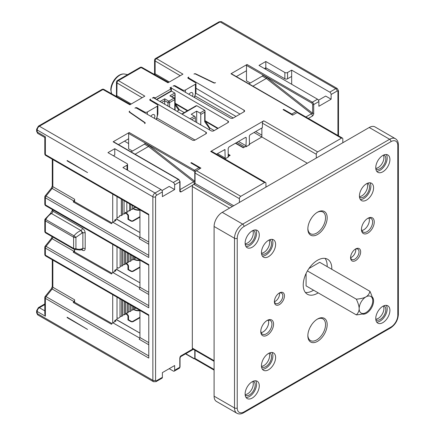<?xml version="1.0" encoding="UTF-8"?>
<svg xmlns="http://www.w3.org/2000/svg" width="435" height="435" viewBox="0 0 435 435"><rect width="100%" height="100%" fill="white"/><g stroke="black" fill="none" stroke-linecap="round" stroke-linejoin="round"><path stroke-width="0.65" d="M154.235 74.358L154.572 73.026L154.572 60.188A1.925 1.109 0 0 0 155.126 60.965L180.226 75.712M154.572 60.188A1.925 1.925 0 0 1 155.534 58.518A1.925 1.109 60 0 1 156.497 58.616A1.925 1.12 120.4 0 0 155.126 60.965L155.126 73.803L169.329 82.003M127.575 170.243L127.575 164.414A1.925 1.109 0 0 1 127.009 165.202L122.926 167.557L161.026 189.557A1.925 1.109 60 0 1 162.391 191.911L156.404 195.369A1.153 0.669 120 0 0 155.583 196.783L155.583 380.31A1.153 0.669 120 0 0 156.404 380.783L162.391 377.324L162.391 372.61L174.636 365.541L174.636 370.256A1.925 1.109 -120 0 1 174.239 371.137A1.925 1.109 -120 0 1 173.277 371.039L169.193 368.684M214.096 370.12L195.445 359.348A1.925 1.109 -60 0 1 195.049 358.467L195.049 350.322M180.541 356.743L180.895 355.895C180.264 356.211 179.905 357.108 179.807 358.592L179.807 357.962M162.391 377.324A1.925 1.109 60 0 1 161.989 378.205L156.002 381.664A1.925 1.109 60 0 0 156.404 380.783M67.137 317.615L87.549 329.398L67.137 317.207L67.137 317.615L67.49 317.414M36.632 131.261A1.925 1.109 0 0 0 37.198 132.05A3.078 1.778 -60 0 0 37.834 133.458L36.632 131.261L36.632 129.222L38.416 126.139L102.002 89.425A1.925 1.925 0 0 1 103.911 89.42A1.925 1.104 119.6 0 0 102.965 89.523L129.869 104.786L144.833 96.146L118.396 80.611L141.065 67.523A1.925 1.104 -60.4 0 1 142.017 67.425A1.925 1.925 0 0 0 140.103 67.43A1.925 1.109 -120 0 1 141.065 67.523L167.97 82.791L182.939 74.146L156.497 58.616L220.083 21.902A3.078 1.778 -60 0 1 221.627 21.75L337.288 88.528A3.078 1.778 120 0 0 335.749 88.68L220.083 21.902A1.925 1.109 60 0 0 219.126 21.81L221.627 21.75M239.408 202.438L239.408 198.67A1.925 1.109 120 0 1 240.767 196.31L264.583 182.564L210.698 151.451L263.768 120.816A1.925 1.109 120 0 0 262.403 123.17L262.403 127.667L250.103 134.768L249.288 136.182L249.478 144.654M240.767 196.31L196.408 170.699L200.899 168.106L191.373 162.608L191.373 163.207M199.948 168.66L198.985 167.638L190.856 162.907L191.373 162.608M118.478 144.616L128.64 138.749L128.64 133.463A0.772 0.446 120 0 1 129.184 132.517L113.127 141.788A0.772 0.446 -60 0 1 113.513 141.75L178.828 179.465A0.772 0.446 -60 0 0 178.448 179.503L113.127 141.788M127.575 164.414A1.925 1.109 0 0 0 127.009 163.631L107.956 152.631L114.764 148.705L173.277 182.488A1.925 1.109 -120 0 1 174.636 184.842L174.636 189.557L169.193 186.414L161.989 190.573M337.93 135.481L337.93 91.508A1.153 0.669 120 0 0 337.109 91.04L331.122 94.493A1.925 1.109 -120 0 0 329.763 92.138L291.662 70.138L291.662 76.424L287.578 78.784A1.925 1.109 180 0 1 284.86 78.784L265.807 67.784L265.807 61.498L284.86 72.498A1.925 1.109 180 0 0 287.578 72.498L291.662 70.138M331.122 94.493L331.122 99.207L318.877 106.281L318.877 101.567A1.925 1.109 60 0 0 317.517 99.207L259.004 65.424L265.807 61.498M236.319 76.582L246.482 70.715L246.482 65.424A0.772 0.446 120 0 1 247.031 64.483L230.974 73.754A0.772 0.446 -60 0 1 231.355 73.716L296.675 111.425A0.772 0.446 -60 0 0 296.289 111.463L230.974 73.754M292.771 115.068L291.803 114.052L283.604 109.359L283.087 109.658L292.614 115.155L297.105 112.562A1.925 1.109 -60 0 1 298.067 112.469L342.427 138.08A1.925 1.109 -60 0 1 342.829 138.961L342.829 142.734M316.294 158.052L316.294 154.284A1.925 1.109 120 0 1 317.653 151.924L341.464 138.178A1.925 1.109 -60 0 1 342.427 138.08M194.217 73.961L193.945 74.075A1.153 0.669 0 0 1 195.505 74.037L213.71 82.857A1.153 0.669 180 0 0 215.271 82.819L215.542 82.661A1.153 0.669 0 0 1 213.987 82.699L213.987 82.954M194.217 73.917A1.153 0.669 180 0 1 195.777 73.879L213.987 82.699M194.2 97.337A7.058 4.073 120 0 0 195.413 92.873L195.413 84.227L185.43 89.991A1.925 1.109 0 0 1 182.733 90.007L175.218 85.815A1.153 0.669 180 0 0 173.598 85.82L173.027 86.152A1.153 0.669 0 0 1 174.658 86.152L230.425 118.07A1.925 1.109 180 0 0 233.144 118.07L244.04 111.773L244.046 110.207A1.925 1.109 180 0 1 244.606 110.99A1.925 1.109 180 0 1 244.04 111.773M244.046 110.207L188.763 78.006L188.763 78.681M195.413 84.227A1.925 1.109 0 0 0 195.973 83.444A1.925 1.109 0 0 0 195.435 82.672L188.176 78.333A1.153 0.669 180 0 1 187.855 77.87A1.153 0.669 180 0 1 188.192 77.397L188.763 77.066A1.153 0.669 0 0 0 188.426 77.539A1.153 0.669 0 0 0 188.763 78.006M153.68 97.978L153.68 97.32L152.337 98.098A1.153 0.669 0 0 1 153.968 98.098L211.105 130.799A1.925 1.109 180 0 0 213.819 130.794L227.983 122.616L227.989 121.05A1.925 1.109 180 0 1 228.549 121.833A1.925 1.109 180 0 1 227.983 122.616M171.004 91.067L171.004 88.892L170.009 87.897L171.352 87.12A1.153 0.669 0 0 0 171.015 87.593A1.153 0.669 0 0 0 171.346 88.06L227.989 121.05M171.004 88.892L155.404 97.897L155.404 98.919M153.68 97.32L155.404 97.897M156.094 119.331A7.058 4.073 120 0 0 157.307 114.867L157.307 106.227L147.329 111.991A1.925 1.109 0 0 1 144.632 112.002L137.117 107.815A1.153 0.669 180 0 0 135.497 107.82L134.926 108.152A1.153 0.669 0 0 1 136.557 108.146L192.324 140.07A1.925 1.109 180 0 0 195.043 140.065L205.94 133.773L205.945 132.207A1.925 1.109 180 0 1 206.505 132.985A1.925 1.109 180 0 1 205.94 133.773M157.307 106.227A1.925 1.109 0 0 0 157.872 105.439A1.925 1.109 0 0 0 157.334 104.666L150.075 100.333A1.153 0.669 180 0 1 149.754 99.865A1.153 0.669 180 0 1 150.091 99.397L150.662 99.066A1.153 0.669 0 0 0 150.325 99.539A1.153 0.669 0 0 0 150.657 100.006L205.945 132.207M129.472 111.3L129.744 111.142A1.153 0.669 0 0 0 129.407 111.616A1.153 0.669 0 0 0 129.673 112.04L144.953 122.556A1.153 0.669 180 0 1 145.225 122.985A1.153 0.669 180 0 1 144.888 123.453L144.616 123.611A1.153 0.669 0 0 0 144.953 123.143A1.153 0.669 0 0 0 144.681 122.713L129.402 112.197A1.153 0.669 180 0 1 129.135 111.773A1.153 0.669 180 0 1 129.472 111.3L129.472 111.393M210.698 151.451A1.925 1.109 -60 0 1 211.66 151.358L265.546 182.466A1.925 1.109 -60 0 1 265.943 183.347L265.943 187.121M216.51 154.159L224.928 149.569L225.172 158.079L224.873 158.982L228.489 156.894L228.196 156.339L228.196 148.357L229.011 146.943L245.449 137.455L246.02 137.389L246.264 137.928L245.971 146.796L249.587 144.714L249.065 144.387M227.967 156.567L228.391 156.839M224.308 158.677L224.873 158.982M228.196 154.169L230.153 155.3L228.201 156.431M245.971 146.796L245.411 146.497L243.219 147.759L235.406 143.251M307.311 163.239L261.859 136.998L249.293 144.257M229.658 155.795L228.196 154.844M235.678 143.093L243.714 147.683M261.859 136.998L261.859 127.977M264.583 182.564A1.925 1.109 -60 0 1 265.546 182.466M214.096 360.669L192.324 348.098L192.324 186.571A1.925 1.109 -60 0 1 192.803 185.098A1.925 1.109 -60 0 1 193.689 184.212L195.049 183.429L233.693 205.739M192.324 348.098A1.925 1.109 120 0 0 192.727 348.979A1.925 1.109 120 0 0 192.803 349.017M162.391 191.911L162.391 196.625L174.636 189.557M179.764 190.111L180.03 190.22A0.772 0.446 179.7 0 1 179.807 190.535C179.601 191.411 179.965 191.889 180.895 191.976L179.769 189.78M44.8 247.308A1.925 1.109 0 0 0 45.365 248.091A1.925 1.109 -60 0 1 46.045 246.34A1.925 0.408 38.8 0 0 45.224 246.101A1.925 1.925 0 0 0 44.8 247.308L44.8 254.366A1.925 1.109 0 0 0 45.365 255.155L148.781 314.864L148.781 358.081L45.365 298.372A1.925 1.109 -60 0 1 46.045 296.621L148.781 355.933M44.8 197.022A1.925 1.109 0 0 0 45.365 197.811A1.925 1.109 -60 0 1 46.045 196.054A1.925 0.408 38.8 0 0 45.224 195.821A1.925 1.925 0 0 0 44.8 197.022L44.8 204.086A1.925 1.109 0 0 0 45.365 204.874L148.781 264.583L148.781 307.801L45.365 248.091L45.365 255.155A1.925 1.109 -60 0 0 45.762 256.036L148.781 315.511M44.8 137.427L44.8 153.805A1.925 1.109 0 0 0 45.365 154.594L148.781 214.297L148.781 257.52L45.365 197.811L45.365 204.874A1.925 1.109 -60 0 0 45.762 205.755A1.925 1.925 0 0 1 44.8 204.086M67.137 160.488L67.137 160.901L87.549 172.581L67.137 160.488M114.764 148.705L114.764 154.99L113.399 155.773M128.64 138.749L128.64 148.857L132.474 151.048M196.408 170.699A1.925 1.109 120 0 0 195.049 173.059L195.049 183.429M195.049 181.368L193.651 181.765L194.777 183.961M180.03 189.627L193.651 181.765L148.471 146.481L135.089 154.208M144.425 144.148L148.471 146.481L149.064 145.567L144.969 143.202A0.772 0.446 120 0 1 144.425 144.148L131.044 151.875M67.137 160.901L67.49 160.694M124.502 141.141L128.64 143.593M154.338 118.325A3.562 2.055 120 0 0 154.099 114.666A3.562 2.055 120 0 0 152.321 114.845A3.562 2.055 120 0 0 150.804 116.303M142.125 97.706L117.026 82.96A1.925 1.109 180 0 1 116.471 82.182L116.471 95.02L116.134 96.352M116.819 96.744L117.026 82.96A1.925 1.12 -59.6 0 1 118.396 80.611A1.925 1.109 -120 0 0 117.434 80.519A1.925 1.925 0 0 0 116.471 82.182M192.439 96.325A3.562 2.055 120 0 0 192.199 92.671A3.562 2.055 120 0 0 190.421 92.845A3.562 2.055 120 0 0 188.904 94.308M195.973 88.245L240 114.106M312.618 115.927C313.553 114.737 313.918 113.84 313.706 113.23L311.493 113.731L312.618 115.927L308.333 118.396M369.228 127.493A11.544 6.666 -60 0 1 374.997 126.922L395.41 138.705A11.544 6.666 120 0 0 389.635 139.276L242.676 224.123L222.263 212.34L369.228 127.493L389.635 139.276A1.925 1.109 -120 0 1 391 141.631L244.035 226.483A9.624 5.557 120 0 0 237.233 238.266L237.233 407.965A9.624 5.557 120 0 0 244.035 411.891L391 327.044A1.925 1.109 60 0 1 390.597 327.925C395.355 324.689 397.943 320.209 398.368 314.472L398.368 144.773C398.346 141.957 397.362 139.934 395.41 138.705M214.096 396.182L234.508 407.965A11.544 6.666 120 0 0 236.901 413.25L216.489 401.467A11.544 6.666 -60 0 1 214.096 396.182L214.096 226.483A11.544 6.666 -60 0 1 222.263 212.34M331.791 269.292A20.206 11.669 120 0 0 331.802 268.515A20.206 11.669 120 0 0 327.62 259.265A20.206 11.669 120 0 0 312.047 264.676A20.206 11.669 120 0 0 303.228 285.012A20.206 11.669 120 0 0 307.414 294.261A20.206 11.669 120 0 0 318.181 292.858M275.605 244.394A10.005 5.78 120 0 0 273.533 239.81A10.005 5.78 120 0 0 265.823 242.496A10.005 5.78 120 0 0 261.451 252.566A10.005 5.78 120 0 0 263.523 257.145A10.005 5.78 120 0 0 271.239 254.464A10.005 5.78 120 0 0 275.605 244.394M259.276 234.965A10.005 5.78 120 0 0 257.205 230.387A10.005 5.78 120 0 0 249.494 233.068A10.005 5.78 120 0 0 245.122 243.138A10.005 5.78 120 0 0 247.194 247.716A10.005 5.78 120 0 0 254.91 245.035A10.005 5.78 120 0 0 259.276 234.965M275.605 357.526A10.005 5.78 -60 0 1 271.239 367.597A10.005 5.78 -60 0 1 263.523 370.277A10.005 5.78 -60 0 1 261.451 365.699A10.005 5.78 -60 0 1 265.823 355.629A10.005 5.78 -60 0 1 273.533 352.943A10.005 5.78 -60 0 1 275.605 357.526M259.276 385.807A10.005 5.78 -60 0 1 254.91 395.877A10.005 5.78 -60 0 1 247.194 398.563A10.005 5.78 -60 0 1 245.122 393.979A10.005 5.78 -60 0 1 249.494 383.909A10.005 5.78 -60 0 1 257.205 381.229A10.005 5.78 -60 0 1 259.276 385.807M359.43 196A10.005 5.78 -60 0 1 363.796 185.93A10.005 5.78 -60 0 1 371.506 183.249A10.005 5.78 -60 0 1 373.578 187.828A10.005 5.78 -60 0 1 369.212 197.898A10.005 5.78 -60 0 1 361.501 200.578A10.005 5.78 -60 0 1 359.43 196M375.758 167.714A10.005 5.78 -60 0 1 380.125 157.644A10.005 5.78 -60 0 1 387.835 154.963A10.005 5.78 -60 0 1 389.907 159.547A10.005 5.78 -60 0 1 385.54 169.617A10.005 5.78 -60 0 1 377.83 172.298A10.005 5.78 -60 0 1 375.758 167.714M362.143 313.999A10.005 5.78 120 0 0 369.603 310.601A10.005 5.78 120 0 0 373.578 300.96A10.005 5.78 120 0 0 372.077 296.795M375.758 318.561A10.005 5.78 120 0 0 377.83 323.14A10.005 5.78 120 0 0 385.54 320.459A10.005 5.78 120 0 0 389.907 310.389A10.005 5.78 120 0 0 387.835 305.805A10.005 5.78 120 0 0 380.125 308.491A10.005 5.78 120 0 0 375.758 318.561M307.855 228.919A13.664 7.89 -60 0 1 317.517 212.182A13.664 7.89 -60 0 1 327.18 217.761A13.664 7.89 -60 0 1 317.517 234.498A13.664 7.89 -60 0 1 307.855 228.919M307.855 335.766A13.664 7.89 -60 0 1 317.517 319.029A13.664 7.89 -60 0 1 327.18 324.608A13.664 7.89 -60 0 1 317.517 341.344A13.664 7.89 -60 0 1 307.855 335.766M367.863 218.31A9.043 5.22 -60 0 1 374.258 222.002A9.043 5.22 -60 0 1 367.863 233.084A9.043 5.22 -60 0 1 361.469 229.386A9.043 5.22 -60 0 1 367.863 218.31L367.863 218.31M355.618 248.95A7.118 4.111 -60 0 1 360.653 251.86A7.118 4.111 -60 0 1 355.618 260.581A7.118 4.111 -60 0 1 350.583 257.672A7.118 4.111 -60 0 1 355.618 248.95L355.618 248.95M279.417 292.945A7.118 4.111 -60 0 1 284.452 295.854A7.118 4.111 -60 0 1 279.417 304.576A7.118 4.111 -60 0 1 274.382 301.667A7.118 4.111 -60 0 1 279.417 292.945L279.417 292.945M267.166 335.216A9.043 5.22 -60 0 1 260.772 331.519A9.043 5.22 -60 0 1 267.166 320.443L267.166 320.443A9.043 5.22 -60 0 1 273.566 324.135A9.043 5.22 -60 0 1 267.166 335.216M327.163 266.617A20.206 11.669 120 0 0 327.18 265.845A20.206 11.669 120 0 0 325.037 258.39M305.37 292.461A20.206 11.669 120 0 0 313.553 290.188M308.942 268.515L319.692 262.305L369.946 291.319C369.261 293.875 367.934 295.724 365.96 296.877C363.97 298.013 360.762 298.78 356.336 299.177L307.414 270.929M356.336 299.177C358.212 303.206 359.147 306.365 359.158 308.66C359.147 310.943 358.206 313.021 356.336 314.891L306.088 285.877L306.088 273.463M356.336 314.891C360.762 314.494 363.97 313.727 365.96 312.586A9.624 5.557 120 0 0 370.044 308.66L371.403 306.3A9.624 5.557 120 0 0 372.762 300.803C372.757 298.508 371.816 295.349 369.946 291.319M372.762 300.803A9.624 5.557 120 0 0 365.96 296.877A9.624 5.557 120 0 0 359.158 308.66A9.624 5.557 120 0 0 365.96 312.586M262.354 256.036A10.005 5.78 120 0 0 272.881 242.822A10.005 5.78 120 0 0 271.984 239.353M261.533 253.757A8.08 4.665 120 0 0 261.767 253.909A8.08 4.665 120 0 0 267.993 251.74A8.08 4.665 120 0 0 271.522 243.605A8.08 4.665 120 0 0 269.847 239.908A8.08 4.665 120 0 0 269.602 239.783M261.473 253.186A8.08 4.665 120 0 0 269.618 242.507A8.08 4.665 120 0 0 269.075 240.017M246.025 246.607A10.005 5.78 120 0 0 256.552 233.394A10.005 5.78 120 0 0 255.655 229.925M245.204 244.329A8.08 4.665 120 0 0 245.438 244.481A8.08 4.665 120 0 0 251.664 242.317A8.08 4.665 120 0 0 255.193 234.182A8.08 4.665 120 0 0 253.518 230.479A8.08 4.665 120 0 0 253.273 230.354M245.144 243.758A8.08 4.665 120 0 0 253.29 233.078A8.08 4.665 120 0 0 252.746 230.588M271.984 352.486A10.005 5.78 -60 0 1 272.881 355.955A10.005 5.78 -60 0 1 262.354 369.168M261.533 366.89A8.08 4.665 120 0 0 261.767 367.042A8.08 4.665 120 0 0 267.993 364.873A8.08 4.665 120 0 0 271.522 356.738A8.08 4.665 120 0 0 269.847 353.041A8.08 4.665 120 0 0 269.602 352.915M261.473 366.319A8.08 4.665 120 0 0 269.618 355.64A8.08 4.665 120 0 0 269.075 353.149M255.655 380.772A10.005 5.78 -60 0 1 256.552 384.235A10.005 5.78 -60 0 1 246.025 397.449M245.204 395.176A8.08 4.665 120 0 0 245.438 395.323A8.08 4.665 120 0 0 251.664 393.158A8.08 4.665 120 0 0 255.193 385.024A8.08 4.665 120 0 0 253.518 381.321A8.08 4.665 120 0 0 253.273 381.196M245.144 394.599A8.08 4.665 120 0 0 253.29 383.926A8.08 4.665 120 0 0 252.746 381.435M369.957 182.787A10.005 5.78 -60 0 1 370.859 186.256A10.005 5.78 -60 0 1 360.327 199.469M359.511 197.191A8.08 4.665 120 0 0 359.74 197.343A8.08 4.665 120 0 0 365.971 195.179A8.08 4.665 120 0 0 369.5 187.045A8.08 4.665 120 0 0 367.825 183.342A8.08 4.665 120 0 0 367.58 183.217M359.451 196.62A8.08 4.665 120 0 0 367.591 185.941A8.08 4.665 120 0 0 367.053 183.45M386.285 154.507A10.005 5.78 -60 0 1 387.188 157.976A10.005 5.78 -60 0 1 376.656 171.183M375.84 168.91A8.08 4.665 120 0 0 376.068 169.057A8.08 4.665 120 0 0 382.3 166.893A8.08 4.665 120 0 0 385.829 158.759A8.08 4.665 120 0 0 384.154 155.061A8.08 4.665 120 0 0 383.909 154.936M375.78 168.334A8.08 4.665 120 0 0 383.92 157.66A8.08 4.665 120 0 0 383.382 155.17M376.656 322.03A10.005 5.78 120 0 0 387.188 308.817A10.005 5.78 120 0 0 386.285 305.348M375.84 319.752A8.08 4.665 120 0 0 376.068 319.904A8.08 4.665 120 0 0 382.3 317.735A8.08 4.665 120 0 0 385.829 309.6A8.08 4.665 120 0 0 384.154 305.903A8.08 4.665 120 0 0 383.909 305.778M375.78 319.181A8.08 4.665 120 0 0 383.92 308.502A8.08 4.665 120 0 0 383.382 306.012M317.099 212.432A12.506 7.221 -60 0 1 322.955 212.035A12.506 7.221 -60 0 1 325.543 217.761A12.506 7.221 -60 0 1 320.084 230.349A12.506 7.221 -60 0 1 310.443 233.698A12.506 7.221 -60 0 1 307.866 228.429M317.099 319.279A12.506 7.221 -60 0 1 322.955 318.882A12.506 7.221 -60 0 1 325.543 324.608A12.506 7.221 -60 0 1 320.084 337.196A12.506 7.221 -60 0 1 310.443 340.545A12.506 7.221 -60 0 1 307.866 335.276M367.444 218.571A7.89 4.557 -60 0 1 370.995 218.392A7.89 4.557 -60 0 1 372.202 224.716A7.89 4.557 -60 0 1 367.048 231.665A7.89 4.557 -60 0 1 363.105 232.056A7.89 4.557 -60 0 1 361.485 228.892M369.005 218.06A7.89 4.557 -60 0 1 363.785 229.783A7.89 4.557 -60 0 1 361.822 230.501M355.194 249.217A5.965 3.442 -60 0 1 357.782 249.124A5.965 3.442 -60 0 1 358.701 253.909A5.965 3.442 -60 0 1 354.802 259.162A5.965 3.442 -60 0 1 351.817 259.461A5.965 3.442 -60 0 1 350.599 257.167M355.667 249.027A5.965 3.442 -60 0 1 351.534 257.281A5.965 3.442 -60 0 1 350.67 257.672M278.987 293.212A5.965 3.442 -60 0 1 281.581 293.125A5.965 3.442 -60 0 1 282.494 297.904A5.965 3.442 -60 0 1 278.596 303.162A5.965 3.442 -60 0 1 275.616 303.456A5.965 3.442 -60 0 1 274.398 301.167M279.46 293.021A5.965 3.442 -60 0 1 275.333 301.276A5.965 3.442 -60 0 1 274.469 301.667M266.747 320.704A7.89 4.557 -60 0 1 270.298 320.524A7.89 4.557 -60 0 1 271.505 326.848A7.89 4.557 -60 0 1 266.35 333.797A7.89 4.557 -60 0 1 262.408 334.189A7.89 4.557 -60 0 1 260.788 331.024M268.308 320.193A7.89 4.557 -60 0 1 263.088 331.916A7.89 4.557 -60 0 1 261.125 332.634M283.604 109.957L283.604 109.359M246.482 70.715L246.482 80.818L250.315 83.014M264.447 68.567L265.807 67.784L265.807 69.355M291.689 84.298L291.662 76.424M331.122 99.207L325.679 96.064L318.48 100.224M248.885 83.835L262.267 76.109A0.772 0.446 120 0 0 262.816 75.168L266.905 77.533L312.618 113.23L312.618 104.552A1.153 0.669 60 0 0 311.803 103.138L246.482 65.424M252.931 86.173L266.312 78.447L266.905 77.533M174.772 110.006L174.772 99.604A1.153 0.669 -120 0 0 173.957 98.185L169.873 95.831L174.772 93.003L171.504 91.116L170.689 91.198L156.366 99.468M174.772 93.003L175.109 93.748L174.772 98.315M178.301 108.157L179.296 109.691L177.061 111.316M184.266 112.583L179.296 109.691M167.97 106.107L167.97 102.589A1.153 0.669 180 0 0 169.601 102.589L174.772 99.604A1.153 0.669 0 0 0 175.109 99.131L175.109 99.131A1.153 0.669 0 0 0 174.772 98.658A1.153 0.669 -60 0 0 174.533 98.131L169.873 95.831M169.601 107.043L169.601 102.589A1.153 0.669 -120 0 0 168.785 101.17A1.153 0.669 -60 0 0 167.97 102.589L164.702 100.702L164.702 104.242M207.473 124.356L209.469 127.58L209.61 129.423L209.153 129.684M195.32 121.762L195.32 117.591A1.153 0.669 60 0 0 194.505 116.178L191.237 114.291L196.68 111.148L196.68 122.545M209.523 127.814L214.216 130.565M200.763 124.878L200.763 114.448A1.153 0.669 -120 0 0 199.948 113.035L196.68 111.148M199.948 113.035L204.711 110.283L196.816 105.727L196 105.808L181.786 114.019M204.711 110.283L205.048 111.034L204.711 112.17L204.711 121.735L209.61 128.706M205.048 111.034L205.048 121.088L204.711 121.735M161.624 102.481L164.702 100.702L164.702 98.816L168.785 101.17L173.957 98.185A1.153 0.669 -60 0 1 174.533 98.131A1.153 1.153 0 0 1 175.109 99.131L175.109 93.748M45.365 316.201L44.8 313.967L44.8 297.589A1.925 1.109 0 0 0 45.365 298.372L45.365 316.201L37.198 311.487A3.078 1.778 -60 0 1 39.378 307.719L44.8 304.587M45.365 137.52C44.626 137.688 44.626 137.438 45.365 136.764L45.365 154.594A1.925 1.109 -60 0 0 45.762 155.474A1.925 1.925 0 0 1 44.8 153.805M74.619 201.704L74.619 199.257A1.925 1.109 -60 0 1 73.939 201.008L73.227 201.894L74.211 201.476L112.034 223.014M112.719 194.13L112.719 222.16L111.496 223.682L73.227 201.894M112.719 222.16L139.842 237.602M116.493 219.006L139.934 232.54M116.373 219.077L139.934 232.556M125.177 213.019L126.264 213.645A5.775 3.333 0 0 1 127.955 216.005L127.955 219.338L127.955 216.005M139.934 217.13L133.262 220.985A1.735 1 180 0 1 130.815 220.985L127.955 219.338M133.409 208.343L134.431 208.93A5.775 3.333 0 0 0 138.509 209.909L139.934 209.909M135.715 207.408L133.42 207.778L133.404 208.718L132.305 209.344L130.674 209.333L130.658 210.279L129.559 210.899L127.928 210.893L127.912 211.834L126.813 212.459L125.182 212.449L125.171 213.389L124.073 214.015L122.436 214.004L122.425 214.95L121.327 215.57L119.69 215.564L119.679 216.505L117.754 217.598L117.01 217.163M135.051 207.783L135.051 207.022M133.404 208.718L133.42 207.778M132.305 209.344L132.305 205.44M130.674 204.493L130.674 209.333M130.658 210.279L130.658 204.488M129.559 210.899L129.559 203.852M127.912 211.834L127.928 210.893M126.813 212.459L126.813 202.27M125.171 213.389L125.182 212.449M124.073 214.015L124.073 200.682M122.436 199.741L122.436 214.004M122.425 214.95L122.425 199.73M121.327 215.57L121.327 199.1M119.679 216.505L119.69 215.564M117.01 196.609L117.01 218.707L114.731 220.023L114.731 221.138L112.839 222.231M115.019 219.854L115.987 220.414L114.731 221.138M139.934 209.844L139.934 236.966L148.781 242.072M148.781 244.22L139.254 238.717A1.925 1.109 120 0 0 139.934 236.966M148.781 294.5L139.254 289.003A1.925 1.109 120 0 0 139.934 287.247L139.934 260.125M148.781 305.653L46.045 246.34L52.167 238.723L73.939 251.289L73.227 252.175L74.211 251.756L112.034 273.294M112.719 244.41L112.719 272.44L111.496 273.963L73.227 252.175M112.719 272.44L139.842 287.883M73.939 251.289A1.925 1.109 120 0 0 74.619 249.587L74.619 251.985M116.493 269.287L139.934 282.821L116.373 269.357M125.65 263.572L126.264 263.925A5.775 3.333 0 0 1 127.955 266.285L127.955 269.618L127.955 266.285M139.934 267.416L133.262 271.266A1.735 1 180 0 1 130.815 271.266L127.955 269.618M133.882 258.901L134.431 259.211A5.775 3.333 0 0 0 138.509 260.19L139.934 260.19M136.193 257.966L133.893 258.336L133.877 259.276L132.778 259.902L131.147 259.891L131.131 260.837L130.032 261.457L128.401 261.451L128.39 262.392L127.292 263.017L125.655 263.006L125.644 263.953L124.546 264.572L122.909 264.567L122.898 265.508L121.8 266.133L120.169 266.122L120.152 267.068L118.233 268.156L117.01 267.449M120.152 267.068L120.152 248.7M120.169 248.711L120.169 266.122M121.8 266.133L121.8 249.652M122.898 265.508L122.898 250.288M122.909 250.294L122.909 264.567M124.546 264.572L124.546 251.24M125.644 263.953L125.644 251.87M125.655 251.881L125.655 263.006M127.292 263.017L127.292 252.822M128.39 262.392L128.39 253.458M128.401 253.464L128.401 261.451M130.032 261.457L130.032 254.41M131.131 260.837L131.131 255.04M131.147 255.051L131.147 259.891M132.778 259.902L132.778 255.992M133.877 259.276L133.877 256.628M133.893 256.634L133.893 258.336M135.524 258.346L135.524 257.58M117.01 246.89L117.01 268.988L114.731 270.304L114.731 271.418L112.839 272.511M115.019 270.135L115.987 270.695L114.731 271.418M44.8 231.306A1.925 1.925 0 0 0 45.762 232.975L74.01 249.282A1.925 1.925 0 0 0 74.032 249.293L45.773 232.981A1.925 1.109 -60 0 1 45.762 232.975A1.925 1.109 -60 0 1 45.365 232.094A1.925 1.109 0 0 1 44.8 231.306L44.8 220.088A1.925 1.925 0 0 1 45.061 219.115L74.021 235.824C75.962 233.356 78.289 231.605 81.013 230.566L82.867 232.845A1.925 1.109 180 0 1 85.189 233.019C85.032 231.018 84.091 229.414 82.373 228.206L52.847 211.16L52.847 209.844M82.155 249.483A1.925 1.109 -60 0 1 82.373 250.207C84.091 250.99 85.032 250.468 85.189 248.646A1.925 1.109 -0 0 0 82.867 248.472L82.144 249.489L80.165 250.065L74.037 249.298A1.925 1.332 -60.8 0 0 75.935 248.581L75.935 237.358L81.97 233.1L82.867 232.845L82.867 248.472L81.97 248.809C79.616 249.559 77.599 249.478 75.935 248.581A1.925 1.109 0 0 1 73.613 248.401L45.365 232.094L45.365 220.871L73.613 237.178A1.925 1.109 0 0 0 75.935 237.358L74.021 235.824A1.925 1.109 -60 0 0 73.613 237.178L73.613 248.401A1.925 1.109 -60 0 0 74.021 249.288M45.061 219.115L50.525 213.422A1.925 1.109 60 0 1 51.488 213.52L81.013 230.566A1.925 1.109 120 0 0 82.373 228.206M44.8 220.088A1.925 1.109 0 0 0 45.365 220.871A1.925 1.109 -60 0 1 45.773 219.512A11.544 6.666 -60 0 1 51.488 213.52A1.925 1.109 120 0 0 52.847 211.16A1.925 1.109 0 0 1 52.282 210.377L52.282 209.518M148.781 344.781L139.254 339.284A1.925 1.109 120 0 0 139.934 337.527L139.934 310.405M74.619 302.265L74.619 299.818A1.925 1.109 -60 0 1 73.939 301.569L73.227 302.455L74.211 302.037L112.034 323.575M73.227 302.455L111.496 324.249L112.719 322.721L139.842 338.164M116.493 319.567L139.934 333.101M116.373 319.638L139.934 333.123M115.019 320.416L115.987 320.976L112.839 322.792M112.719 294.691L112.719 322.721M117.01 297.17L117.01 319.268L114.731 320.584L114.731 321.699M73.939 301.569L52.167 289.003A1.925 0.408 38.8 0 0 51.346 288.764L45.224 296.382A1.925 0.408 38.8 0 1 46.045 296.621L52.167 289.003A1.925 1.109 120 0 0 52.847 287.247L52.847 260.125M136.057 308.165L133.757 308.54L133.741 309.481L132.642 310.106L131.011 310.095L131 311.036L129.902 311.661L128.265 311.65L128.254 312.596L127.156 313.216L125.519 313.211L125.508 314.152L124.41 314.777L122.779 314.766L122.762 315.712L121.664 316.332L120.033 316.327L120.016 317.267L120.016 298.905M120.016 317.267L118.097 318.36L117.01 317.729M125.514 313.776L126.264 314.206A5.775 3.333 0 0 1 127.955 316.566L127.955 319.899L127.955 316.566M139.934 317.697L133.262 321.547A1.735 1 180 0 1 130.815 321.547L127.955 319.899M133.746 309.1L134.431 309.497A5.775 3.333 0 0 0 138.509 310.47L139.934 310.47M120.033 298.916L120.033 316.327M121.664 316.332L121.664 299.856M122.762 315.712L122.762 300.493M122.779 300.498L122.779 314.766M124.41 314.777L124.41 301.444M125.508 314.152L125.508 302.075M125.519 302.086L125.519 313.211M127.156 313.216L127.156 303.026M128.254 312.596L128.254 303.663M128.265 303.668L128.265 311.65M129.902 311.661L129.902 304.614M131 311.036L131 305.245M131.011 305.256L131.011 310.095M132.642 310.106L132.642 306.196M133.741 309.481L133.741 306.833M133.757 306.838L133.757 308.54M135.388 308.546L135.388 307.779M133.665 309.524L134.018 309.731A6.351 3.665 0 0 0 138.509 310.802L139.934 310.802M139.934 317.224L132.854 321.313A1.153 0.669 180 0 1 131.223 321.313L128.532 319.758L128.532 316.566A6.351 3.665 0 0 0 126.672 313.972L125.519 313.309M128.532 319.758L128.532 320.231M133.801 259.32L134.018 259.45A6.351 3.665 0 0 0 138.509 260.522L139.934 260.522M139.934 266.943L132.854 271.032A1.153 0.669 180 0 1 131.223 271.032L128.532 269.477L128.532 266.285A6.351 3.665 0 0 0 126.672 263.692L125.655 263.104M128.532 269.477L128.532 269.95M133.322 208.767L134.018 209.17A6.351 3.665 0 0 0 138.509 210.241L139.934 210.241M139.934 216.663L132.854 220.752A1.153 0.669 180 0 1 131.223 220.752L128.532 219.196L128.532 216.005A6.351 3.665 0 0 0 126.672 213.411L125.182 212.552M128.532 219.196L128.532 219.67M154.572 73.026A1.925 1.109 0 0 0 155.126 73.803L154.92 74.744M192.797 349.022L180.895 355.895M194.777 350.164L194.777 358A1.153 0.669 60 0 1 193.961 358.467L185.761 353.737M195.049 358.097A0.772 0.446 180 0 1 194.777 358M195.467 358.88L194.119 358.821A0.772 0.446 -60 0 1 193.961 358.467M174.636 370.256L179.807 367.271A0.772 0.446 0 0 0 180.03 366.955L179.41 368.151A1.925 1.109 -120 0 0 179.807 367.271L179.807 358.592M155.583 380.31A1.925 1.109 180 0 1 152.864 380.31L37.198 313.532A1.925 1.109 0 0 1 36.632 312.743L37.834 314.94A3.078 1.778 -60 0 1 37.198 313.532L37.198 311.487A1.925 1.109 0 0 1 36.632 310.704L38.416 307.621A1.925 1.109 60 0 1 39.378 307.719L44.8 310.851M45.365 136.764L37.198 132.05L37.198 130.005A3.078 1.778 -60 0 1 39.378 126.237L102.965 89.523A1.925 1.109 60 0 0 102.002 89.425M36.632 129.222A1.925 1.109 0 0 0 37.198 130.005L152.864 196.783L152.864 380.31A3.078 1.778 120 0 0 153.501 381.718L156.002 381.664M38.416 126.139A1.925 1.109 60 0 1 39.378 126.237L155.039 193.015A3.078 1.778 120 0 0 152.864 196.783A1.925 1.109 180 0 0 155.583 196.783M198.985 167.638L194.505 170.232A0.772 0.446 120 0 0 193.961 171.172A1.153 0.669 60 0 1 194.777 172.586L194.777 181.264L149.064 145.567M129.184 132.517L194.505 170.232A1.925 1.109 60 0 1 195.592 171.488M179.807 190.535L179.807 181.857A1.925 1.109 -120 0 0 178.448 179.503L173.277 182.488M161.026 189.557L155.039 193.015A1.925 1.109 -120 0 1 156.404 195.369M337.109 91.04A1.925 1.109 -120 0 0 335.749 88.68L329.763 92.138M317.517 99.207L312.346 102.192A0.772 0.446 120 0 0 311.803 103.138M247.031 64.483L312.346 102.192A1.925 1.109 60 0 1 313.706 104.552L313.706 113.23M297.257 112.486A1.925 1.109 -120 0 0 296.289 111.463L291.803 114.052M341.464 138.178L297.105 112.562M317.653 151.924L263.768 120.816M224.329 149.645L225.172 150.102M217.451 153.62L225.172 158.079M246.264 137.928L245.422 137.471M246.264 145.904L238.538 141.446M244.715 146.894L236.906 142.386M261.837 137.009L254.029 132.501M261.859 135.144L255.655 131.56M316.294 154.284L262.403 123.17M229.609 208.099L192.324 186.571M180.03 190.22L180.03 181.542A0.772 0.446 0 0 1 179.807 181.857L174.636 184.842M192.803 185.098L180.895 191.976M127.009 165.202L127.009 169.916M128.64 133.463L193.961 171.172M195.081 172.695A0.772 0.446 180 0 1 194.777 172.586M150.657 100.006L150.657 100.681M150.091 100.338L150.091 99.397M157.307 114.867A1.925 1.109 0 0 0 157.872 114.084L156.404 119.511M137.117 107.815L137.117 108.473M144.632 112.002L144.632 112.774M129.673 112.04L129.673 112.388M144.953 123.143L144.953 122.556M195.059 140.054L157.046 118.113M147.329 111.991L147.329 114.318M116.471 95.02A1.925 1.109 180 0 0 117.026 95.803L131.229 104.003M185.43 89.991L185.43 92.318M195.413 92.873A1.925 1.109 0 0 0 195.973 92.084L195.973 83.444M188.192 78.344L188.192 77.397M175.218 85.815L175.218 86.473M182.733 90.007L182.733 90.774M195.195 95.994L233.285 117.983M318.877 101.567L313.706 104.552A0.772 0.446 180 0 1 312.618 104.552M391 327.044A9.624 5.557 120 0 0 397.802 315.261A1.925 1.109 0 0 0 398.368 314.472M397.802 315.261L397.802 145.562A9.624 5.557 120 0 0 391 141.631M244.035 411.891A1.925 1.109 60 0 1 243.638 412.771L390.597 327.925M237.233 407.965A1.925 1.109 180 0 1 234.508 407.965L234.508 238.266L214.096 226.483M237.233 238.266A1.925 1.109 180 0 1 234.508 238.266A11.544 6.666 120 0 1 242.676 224.123A1.925 1.109 -120 0 1 244.035 226.483M397.802 145.562A1.925 1.109 0 0 0 398.368 144.773M311.275 218.43A10.043 5.796 -60 0 1 310.144 220.387M311.275 325.277A10.043 5.796 -60 0 1 310.144 327.234M305.87 116.977L311.493 113.731L266.312 78.447L262.267 76.109M284.86 78.784L284.86 72.498M287.578 78.784L287.578 72.498M195.897 93.269L235.993 116.422M195.777 74.168L195.777 73.879M337.93 91.508A1.925 1.109 0 0 0 338.49 90.725L337.288 88.528M171.504 91.116L156.703 99.664M175.109 104.933L178.861 110.272M171.847 96.575L174.772 94.89M191.694 119.685L195.32 117.591M217.69 128.559L205.385 121.381M187.306 110.833L175.229 103.786M218.136 128.303L205.048 120.669M187.751 110.572L175.109 103.198M171.346 88.06L171.346 91.056M200.763 114.448L204.711 112.17M190.051 118.75L194.505 116.178M196.816 105.727L182.124 114.209M159.982 101.54L164.702 98.816M239.408 198.67L195.049 173.059M232.333 206.527L193.689 184.212M73.939 201.008L52.167 188.442L46.045 196.054L148.781 255.372M134.431 208.93L134.431 209.382M74.619 199.257L52.847 186.686L52.847 159.563M52.282 185.903A1.925 1.109 0 0 0 52.847 186.686A1.925 1.109 120 0 1 52.167 188.442A1.925 0.408 38.8 0 0 51.346 188.203L52.282 185.903L52.282 159.237M139.934 287.247L148.781 292.353M85.189 233.019L85.189 248.646M81.514 249.712L82.373 250.207M81.013 230.566A1.925 0.783 71.6 0 1 81.97 233.1M81.97 248.809A1.925 0.783 71.6 0 1 81.622 249.674M45.224 246.101L51.346 238.483A1.925 0.408 38.8 0 1 52.167 238.723A1.925 1.109 120 0 0 52.847 237.064M148.781 342.633L139.934 337.527M74.619 299.818L52.847 287.247A1.925 1.109 0 0 1 52.282 286.464L52.282 259.798M134.431 309.497L134.431 309.948M138.509 310.47L138.509 310.802M126.672 313.972L126.672 314.472M131.223 321.313L131.223 321.721M132.854 321.313L132.854 321.721M138.509 260.19L138.509 260.522M134.431 259.211L134.431 259.668M126.672 263.692L126.672 264.192M131.223 271.032L131.223 271.44M132.854 271.032L132.854 271.44M138.509 209.909L138.509 210.241M126.672 213.411L126.672 213.906M131.223 220.752L131.223 221.159M132.854 220.752L132.854 221.159M214.096 369.467L195.049 358.467M111.605 93.786L110.794 89.86C110.762 82.465 117.923 72.792 124.785 74.07A12.446 7.188 120 0 0 115.726 78.74A12.446 7.188 120 0 0 111.05 90.415A12.446 7.188 120 0 0 111.681 93.829M155.534 58.518L219.126 21.81M180.498 356.776L180.03 358.277L180.03 366.955M180.536 356.749L193.363 349.349M194.119 358.821L185.533 353.867M174.239 371.137L179.41 368.151M36.632 312.743L36.632 310.704M38.416 307.621L44.8 303.935M103.911 89.42L130.429 104.465M192.727 348.979L214.096 361.322M37.834 314.94L153.501 381.718M180.03 181.542L178.828 179.465M150.325 99.539L150.325 100.48M129.407 111.616L129.407 112.203M157.872 114.084L157.872 105.439M117.434 80.519L140.103 67.43M168.53 82.465L142.017 67.425M188.426 77.539L188.426 78.479M195.973 92.084L194.505 97.511M236.901 413.25C238.94 414.327 241.186 414.169 243.638 412.771M311.291 218.403L310.128 220.42M311.291 325.249L310.128 327.267M297.573 112.388L296.675 111.425M338.49 135.807L338.49 90.725M175.109 103.617L178.366 108.244M175.109 110.196L175.109 99.131M171.015 87.593L171.015 91.062M205.048 120.897L207.549 124.464M148.781 214.95L45.762 155.474M45.224 195.821L51.346 188.203M148.781 265.23L45.762 205.755M50.525 213.422L52.282 210.377M51.346 238.483L52.282 236.183M44.8 254.366A1.925 1.925 0 0 0 45.762 256.036M51.346 288.764L52.282 286.464M45.224 296.382A1.925 1.925 0 0 0 44.8 297.589M37.834 133.458L44.8 137.476M124.785 74.07L127.602 74.646"/></g></svg>
